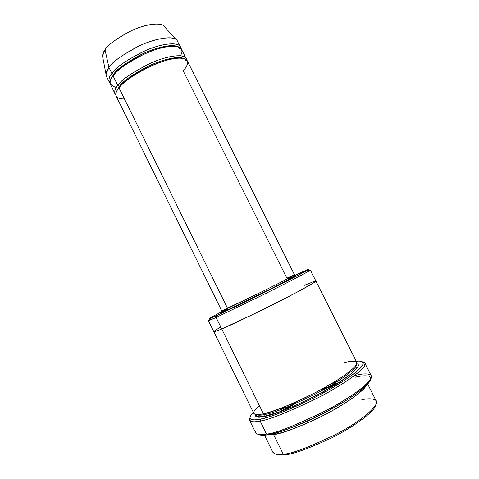 <?xml version="1.0" encoding="UTF-8"?>
<svg xmlns="http://www.w3.org/2000/svg" width="479" height="479" viewBox="0 0 479 479"><rect width="100%" height="100%" fill="white"/><g stroke="black" fill="none" stroke-linecap="round" stroke-linejoin="round"><path stroke-width="0.72" d="M227.615 308.434L221.795 310.919L262.6 291.418C281.502 281.999 295.675 274.551 294.501 274.826C295.675 274.551 281.502 281.999 262.6 291.418L227.615 308.434L118.96 87.795C121.091 85.034 125.3 81.382 131.587 76.826C140.652 70.593 155.675 63.102 168.788 59.618C192.283 54.265 189.175 65.024 183.128 70.718L286.873 278.149L294.501 274.826C294.896 275.491 294.322 276.299 292.789 277.251L273.868 287.31C257.57 295.579 236.8 305.776 227.591 309.853L227.615 308.434L227.591 309.853L227.184 310.23L227.591 309.853C223.513 311.691 221.579 312.045 221.795 310.919L116.163 96.111C115.421 93.519 116.355 90.747 118.96 87.795L227.615 308.434M227.776 308.973C216.915 314.739 221.627 312.805 227.184 310.23L281.496 283.502C303.512 272.144 295.98 275.269 288.388 278.856C295.98 275.269 303.512 272.144 281.496 283.502L227.184 310.23M355.31 375.518C361.813 373.698 366.812 373.422 370.309 374.686C372.279 375.949 371.165 378.913 366.962 383.577C360.178 390.277 345.161 400.354 328.019 409.563C296.028 425.304 275.527 433.477 266.51 434.088L268.192 434.71C275.982 434.142 293.495 427.478 320.738 414.718C348.443 400.995 371.47 383.685 370.734 378.811M249.583 420.37L250.02 417.616C249.062 419.502 249.254 420.73 250.589 421.292C252.726 422.041 255.9 421.951 260.109 421.017C254.642 422.28 251.134 422.065 249.583 420.37L255.708 432.902C257.379 434.818 260.977 435.213 266.51 434.088L260.109 421.017L260.51 419.047C256.397 419.969 253.289 420.083 251.188 419.37C249.044 418.604 249.763 416.281 253.343 412.395C245.679 420.37 252.84 420.706 260.51 419.047C268.761 417.73 298.543 407.288 333.031 387.493C341.82 382.218 349.095 377.386 354.849 373.009C359.412 369.129 362.148 366.124 363.07 364.004C363.022 361.585 360.753 360.687 356.256 361.31C360.837 360.567 363.124 361.4 363.118 363.806C363.399 368.273 339.97 385.002 312.44 398.618C285.412 411.353 268.102 418.161 260.51 419.047L260.109 421.017C267.863 420.155 285.58 413.209 313.254 400.181C341.449 386.236 365.369 369.075 365.01 364.489C365.208 362.926 364.345 362.04 362.423 361.819L364.884 363.136C368.507 365.998 347.844 382.529 317.487 398.031C287.538 412.467 268.408 420.131 260.109 421.017L266.51 434.088C274.97 433.489 294.202 425.987 324.217 411.569C354.598 396.007 375.003 378.883 371.159 375.596L364.884 363.136M227.699 308.638C202.701 321.517 207.341 319.972 216.574 315.667L237.093 305.913L289.292 279.88L308.392 269.581C308.889 268.959 303.213 271.515 297.579 274.144C304.003 271.138 311.913 267.569 306.841 270.563C302.363 273.258 278.736 285.4 256.87 296.214L216.574 315.667L216.125 317.487L257.468 297.585C279.928 286.484 304.141 273.994 308.674 271.216L306.841 270.563M284.861 454.757C291.986 454.601 307.416 449.057 331.151 438.123C355.232 426.304 375.937 410.186 375.799 404.737C375.937 410.186 355.232 426.304 331.151 438.123C307.416 449.057 291.986 454.601 284.861 454.757L283.203 454.158L284.861 454.757C281.203 455.301 278.293 455.122 276.12 454.218M361.753 399.815C367.896 398.324 372.53 398.468 375.668 400.252C381.027 402.935 365.645 418.598 337.599 433.465C309.596 447.141 291.466 454.038 283.203 454.158C291.112 454.026 308.458 447.542 335.246 434.71C362.262 420.766 379.961 404.605 376.207 400.971L367.662 383.99M366.291 385.433C363.711 391.523 340.832 407.222 317.751 418.269C295.052 428.615 280.329 434.052 273.599 434.585L283.203 454.158L273.599 434.585C280.329 434.052 295.052 428.615 317.751 418.269C340.832 407.222 363.711 391.523 366.291 385.433M358.609 393.54L358.035 392.403M335.516 406.827C323.6 413.587 312.476 419.107 302.141 423.394C312.476 419.107 323.6 413.587 335.516 406.827M274.168 433.393L273.599 434.585L274.168 433.393M266.492 434.974L273.599 434.585L266.492 434.974M284.322 410.114L294.705 403.923L284.322 410.114M324.499 389.134L335.707 384.607L324.499 389.134M180.284 46.882L177.38 41.092C176.086 35.967 159.034 36.769 140.353 45.415C122.432 54.702 111.966 62.054 108.949 67.473L111.888 73.443C114.948 68.102 125.444 60.785 143.383 51.504C162.07 42.841 179.05 41.877 180.284 46.882L180.673 48.151C181.146 42.517 165.86 41.709 145.79 50.445C126.432 60.067 115.134 67.731 111.888 73.443C108.793 77.029 108.188 80.286 110.062 83.202L109.284 82.131C108.464 79.376 109.332 76.478 111.888 73.443L113.613 74.347L113.757 74.969L113.613 74.347L111.888 73.443L108.949 67.473C111.745 62.551 121.073 55.732 136.946 47.02C153.484 38.697 171.967 35.59 175.973 39.47L163.549 25.68C159.812 22.046 143.568 24.507 129.24 31.722C115.493 39.314 107.422 45.349 105.033 49.822L108.949 67.473L105.033 49.822C107.595 44.93 116.577 38.47 131.982 30.428C148.059 22.974 163.267 22.417 164.812 27.075L163.549 25.68M176.943 46.415C171.446 43.757 153.4 48.038 138.742 55.75C124.63 63.749 116.253 69.946 113.613 74.347C116.595 69.198 126.749 62.138 144.083 53.181C162.13 44.816 178.517 43.852 179.697 48.672M116.289 87.477C109.05 85.238 107.979 81.358 113.068 75.832C116.445 70.718 132.671 57.468 156.208 49.397C179.817 41.865 185.169 49.367 180.314 55.696M110.936 79.179L113.613 74.347M183.14 58.294C178.08 55.672 160.136 59.965 145.191 67.743C130.791 75.79 122.229 81.975 119.499 86.298L119.642 86.98L119.499 86.298L116.648 91.303L119.499 86.298L117.78 85.4C114.601 88.938 113.948 92.082 115.816 94.842L115.014 93.776C114.259 91.16 115.182 88.37 117.78 85.4C120.924 80.215 131.48 72.988 149.442 63.707C168.141 55.007 184.984 53.72 186.103 58.492L186.463 59.773C187.151 54.331 172.147 53.774 151.999 62.575C132.533 72.227 121.127 79.837 117.78 85.4L113.068 75.832L117.78 85.4L119.499 86.298C122.564 81.298 132.773 74.323 150.137 65.366C168.195 56.965 184.445 55.69 185.511 60.276M124.444 98.937C112.93 99.135 115.008 92.447 118.96 87.795C122.121 82.645 132.689 75.431 150.657 66.15C169.362 57.444 186.175 56.091 187.265 60.815L294.501 274.826M353.508 371.926L352.64 370.201M356.292 364.812C357.657 368.165 337.875 382.787 312.727 395.397C287.975 407.198 272.084 413.545 265.061 414.431L264.665 416.389C272.934 415.431 291.711 407.647 321.008 393.037C350.137 377.464 363.232 364.459 356.753 363.86C363.232 364.459 350.137 377.464 321.008 393.037C291.711 407.647 272.934 415.431 264.665 416.389L265.061 414.431C260.869 415.419 257.888 415.461 256.109 414.545C257.888 415.461 260.869 415.419 265.061 414.431L264.061 413.64L265.061 414.431C272.389 413.521 289.041 406.791 315.014 394.223C341.305 380.787 359.232 366.573 356.142 364.142M255.073 414.329C254.984 417.317 258.181 417.999 264.665 416.389C258.181 417.999 254.984 417.317 255.073 414.329M307.817 270.91L310.35 270.042C312.08 269.707 291.992 280.389 265.174 293.753L216.125 317.487L263.39 413.79C255.588 415.604 248.385 415.03 259.349 405.551M304.333 285.328L315.164 281.029C316.158 280.88 315.541 281.55 313.314 283.053L296.555 292.441L254.804 313.583L221.747 328.947C228.327 326.325 244.763 318.529 271.048 305.56C297.878 292.154 317.775 281.017 315.877 281.023L315.877 281.023C317.775 281.017 297.878 292.154 271.048 305.56C244.763 318.529 228.327 326.325 221.747 328.947C217.197 330.911 214.55 331.827 213.808 331.69L213.802 331.678C214.49 331.845 217.137 330.935 221.747 328.947C228.351 326.313 244.859 318.487 271.264 305.452C298.207 291.98 317.924 280.928 315.871 281.011L356.765 362.316C359.915 364.764 341.503 379.296 314.541 393.067C287.915 405.941 270.869 412.85 263.39 413.79L221.747 328.947C214.628 331.995 208.718 333.959 220.801 327.019M186.103 58.492L181.445 49.205C180.236 44.242 163.279 45.271 144.592 53.941C126.654 63.222 116.14 70.521 113.068 75.832C110.499 78.855 109.625 81.729 110.433 84.454L115.014 93.776M297.579 274.144L294.633 275.527L297.579 274.144M213.808 331.69C214.55 331.827 217.197 330.911 221.747 328.947L216.125 317.487L208.401 320.649L253.84 413.407C255.241 414.874 258.426 415 263.39 413.79C269.438 412.455 280.502 408.916 298.106 401.055C312.619 394.361 326.48 386.882 339.677 378.62C347 373.65 352.167 369.56 355.184 366.351C356.909 363.8 357.047 362.16 355.598 361.429C352.466 360.974 348.353 361.471 343.257 362.932M208.401 320.649L210.622 319.158C207.766 320.852 207.67 321.14 210.353 320.026L216.125 317.487L216.574 315.667L210.934 318.17L210.353 320.026M228.884 309.44L231.722 307.979M355.047 377.266C360.729 375.805 365.399 375.446 369.058 376.195C370.806 377.177 370.83 379.176 369.123 382.194C365.998 385.942 360.465 390.654 352.526 396.325C338.102 405.701 322.846 414.048 306.74 421.376C287.226 429.938 274.922 433.513 268.192 434.71C263.935 435.531 260.714 435.465 258.528 434.513C260.714 435.465 263.935 435.531 268.192 434.71L266.51 434.088C259.858 435.495 256.187 434.692 255.505 431.675M279.802 411.814L298.142 401.037L279.802 411.814M320.122 390.122L339.797 382.032L320.122 390.122M338.138 381.009L332.001 383.398L338.138 381.009M285.604 406.431L279.993 409.874L285.604 406.431M102.865 57.827C102.171 55.211 102.889 52.54 105.033 49.822L102.512 55.977L105.991 74.209L108.949 67.473C106.416 70.551 105.572 73.497 106.428 76.317L109.284 82.131M109.08 78.658L110.9 79.251M264.51 435.195L272.874 452.266C274.593 454.373 278.036 455.002 283.203 454.158C277.317 455.158 273.796 454.242 272.623 451.404M363.118 363.806L365.01 364.489M365.375 386.325C364.483 387.822 362.711 389.768 360.058 392.175C353.586 397.726 344.281 403.917 332.139 410.748C311.111 422.424 286.376 432.393 273.784 434.423L267.755 434.782M284.496 410.048L294.962 403.809M324.253 389.271L335.551 384.703M356.4 364.627L356.771 365.309C357.388 367.177 356.472 369.141 354.017 371.201L350.652 374.195L337.294 383.553L318.912 394.097C305.039 401.18 291.891 407.102 279.461 411.868L264.893 416.191C256.499 417.688 256.427 415.76 256.223 415.227L255.9 414.515M310.35 270.042L315.877 281.023M251.188 419.37L250.589 421.292"/></g></svg>
